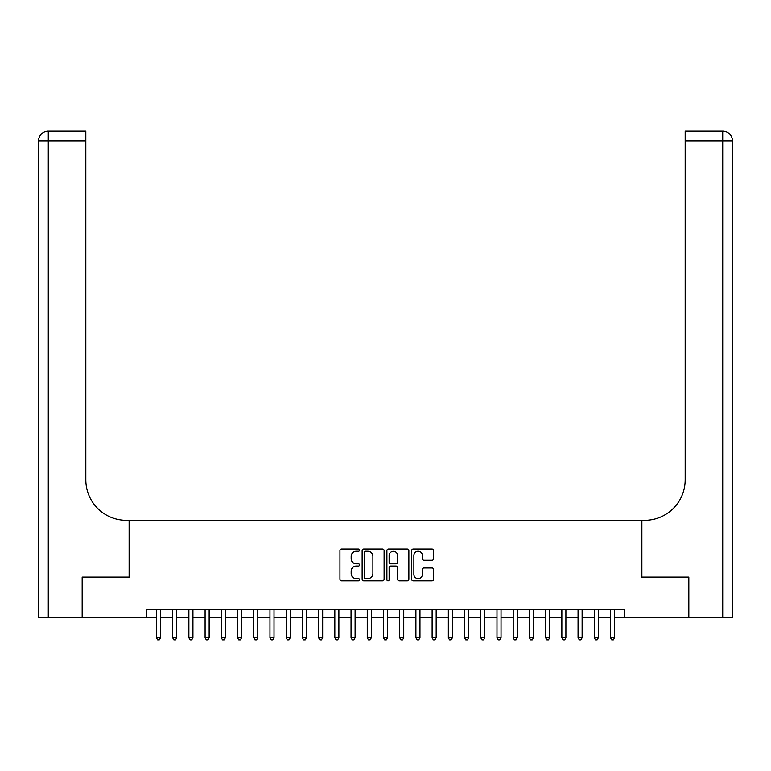 <?xml version="1.0" encoding="UTF-8"?>
<svg xmlns="http://www.w3.org/2000/svg" width="771" height="771" viewBox="0 0 771 771"><rect width="100%" height="100%" fill="white"/><g stroke="black" fill="none" stroke-linecap="round" stroke-linejoin="round"><path stroke-width="1.16" d="M359.556 550.128A1.118 1.118 0 0 0 358.438 549.019L341.524 549.019A1.59 1.59 0 0 0 339.934 550.61L339.934 579.262A1.59 1.59 0 0 0 341.524 580.852L358.438 580.852A1.118 1.118 0 0 0 359.556 579.734A1.118 1.118 0 0 0 358.438 578.626L356.25 578.626A5.098 5.098 0 0 1 351.162 573.528L351.162 571.147A5.098 5.098 0 0 1 356.25 566.049L358.438 566.049A1.118 1.118 0 0 0 359.556 564.931A1.118 1.118 0 0 0 358.438 563.823L356.25 563.823A5.098 5.098 0 0 1 351.162 558.724L351.162 556.334A5.098 5.098 0 0 1 356.25 551.246L358.438 551.246A1.118 1.118 0 0 0 359.556 550.128M432.02 560.238A1.59 1.59 0 0 0 433.61 558.647L433.61 550.61A1.59 1.59 0 0 0 432.02 549.019L413.237 549.019A1.59 1.59 0 0 0 411.647 550.61L411.647 579.262A1.59 1.59 0 0 0 413.237 580.852L432.02 580.852A1.59 1.59 0 0 0 433.61 579.262L433.61 569.547A1.59 1.59 0 0 0 432.02 567.957L423.983 567.957A1.59 1.59 0 0 0 422.392 569.547L422.392 574.366A4.26 4.26 0 0 1 418.133 578.626A4.26 4.26 0 0 1 413.873 574.366L413.873 555.505A4.26 4.26 0 0 1 418.133 551.246A4.26 4.26 0 0 1 422.392 555.505L422.392 558.647A1.59 1.59 0 0 0 423.983 560.238L432.02 560.238M146.307 617.638L82.661 617.638L82.661 577.093L129.277 577.093L129.277 520.338L641.723 520.338L641.723 577.093L688.339 577.093L688.339 617.638L624.693 617.638L624.693 609.533L146.307 609.533L146.307 617.638L156.446 617.638M384.103 550.61A1.59 1.59 0 0 0 382.512 549.019L363.729 549.019A1.59 1.59 0 0 0 362.139 550.61L362.139 579.262A1.59 1.59 0 0 0 363.729 580.852L382.512 580.852A1.59 1.59 0 0 0 384.103 579.262L384.103 550.61M388.488 549.019L407.271 549.019A1.59 1.59 0 0 1 408.861 550.61L408.861 579.262A1.59 1.59 0 0 1 407.271 580.852L399.233 580.852A1.59 1.59 0 0 1 397.634 579.262L397.634 567.639A1.59 1.59 0 0 0 396.043 566.049L390.714 566.049A1.59 1.59 0 0 0 389.124 567.639L389.124 579.734A1.118 1.118 0 0 1 388.006 580.852A1.118 1.118 0 0 1 386.897 579.734L386.897 550.61A1.59 1.59 0 0 1 388.488 549.019M160.493 617.638L172.656 617.638M176.713 617.638L188.876 617.638M192.933 617.638L205.096 617.638M209.143 617.638L221.306 617.638M225.363 617.638L237.526 617.638M241.583 617.638L253.746 617.638M257.793 617.638L269.956 617.638M274.013 617.638L286.176 617.638M290.233 617.638L302.386 617.638M306.444 617.638L318.606 617.638M322.663 617.638L334.826 617.638M338.874 617.638L351.036 617.638M355.094 617.638L367.256 617.638M371.314 617.638L383.476 617.638M387.524 617.638L399.686 617.638M403.744 617.638L415.906 617.638M419.964 617.638L432.126 617.638M436.174 617.638L448.337 617.638M452.394 617.638L464.556 617.638M468.614 617.638L480.767 617.638M484.824 617.638L496.987 617.638M501.044 617.638L513.207 617.638M517.254 617.638L529.417 617.638M533.474 617.638L545.637 617.638M549.694 617.638L561.857 617.638M565.904 617.638L578.067 617.638M582.124 617.638L594.287 617.638M598.344 617.638L610.507 617.638M614.554 617.638L624.693 617.638M365.483 551.246A1.118 1.118 0 0 0 364.365 552.364L364.365 577.508A1.118 1.118 0 0 0 365.483 578.626L367.796 578.626A5.098 5.098 0 0 0 372.885 573.528L372.885 556.334A5.098 5.098 0 0 0 367.796 551.246L365.483 551.246M397.634 555.583A4.26 4.26 0 0 0 393.383 551.323A4.26 4.26 0 0 0 389.124 555.583L389.124 562.232A1.59 1.59 0 0 0 390.714 563.823L396.043 563.823A1.59 1.59 0 0 0 397.634 562.232L397.634 555.583M160.493 609.533L160.493 637.742L156.446 637.742L156.446 609.533M160.493 637.742L159.279 639.853L157.66 639.853L156.446 637.742M82.169 577.093L129.123 577.093L129.123 520.338L126.357 520.338A40.545 40.545 0 0 1 85.822 479.803L85.822 140.871L48.284 140.871L48.284 617.638L82.169 617.638L82.169 577.093M48.284 617.638L38.55 617.638L38.55 140.871A9.734 9.734 0 0 1 48.284 131.147L85.822 131.147L85.822 140.871M85.822 131.147L48.284 131.147A9.734 9.734 0 0 0 38.55 140.871L48.284 140.871L48.284 131.147M126.357 520.338A40.545 40.545 0 0 1 85.822 479.803M732.45 520.338L732.45 140.871L732.45 617.638L688.831 617.638L688.831 577.093L641.877 577.093L641.877 520.338L644.643 520.338A40.545 40.545 0 0 0 685.178 479.803L685.178 131.147L722.716 131.147L685.178 131.147M644.643 520.338A40.545 40.545 0 0 0 685.178 479.803M722.716 617.638L722.716 131.147A9.734 9.734 0 0 1 732.45 140.871L685.178 140.871M176.713 609.533L176.713 637.742L172.656 637.742L172.656 609.533M176.713 637.742L175.499 639.853L173.88 639.853L172.656 637.742M192.933 609.533L192.933 637.742L188.876 637.742L188.876 609.533M192.933 637.742L191.709 639.853L190.09 639.853L188.876 637.742M209.143 609.533L209.143 637.742L205.096 637.742L205.096 609.533M209.143 637.742L207.929 639.853L206.31 639.853L205.096 637.742M225.363 609.533L225.363 637.742L221.306 637.742L221.306 609.533M225.363 637.742L224.149 639.853L222.53 639.853L221.306 637.742M241.583 609.533L241.583 637.742L237.526 637.742L237.526 609.533M241.583 637.742L240.359 639.853L238.74 639.853L237.526 637.742M257.793 609.533L257.793 637.742L253.746 637.742L253.746 609.533M257.793 637.742L256.579 639.853L254.96 639.853L253.746 637.742M274.013 609.533L274.013 637.742L269.956 637.742L269.956 609.533M274.013 637.742L272.799 639.853L271.17 639.853L269.956 637.742M290.233 609.533L290.233 637.742L286.176 637.742L286.176 609.533M290.233 637.742L289.009 639.853L287.39 639.853L286.176 637.742M306.444 609.533L306.444 637.742L302.386 637.742L302.386 609.533M306.444 637.742L305.229 639.853L303.61 639.853L302.386 637.742M322.663 609.533L322.663 637.742L318.606 637.742L318.606 609.533M322.663 637.742L321.449 639.853L319.82 639.853L318.606 637.742M338.874 609.533L338.874 637.742L334.826 637.742L334.826 609.533M338.874 637.742L337.659 639.853L336.04 639.853L334.826 637.742M355.094 609.533L355.094 637.742L351.036 637.742L351.036 609.533M355.094 637.742L353.879 639.853L352.26 639.853L351.036 637.742M371.314 609.533L371.314 637.742L367.256 637.742L367.256 609.533M371.314 637.742L370.09 639.853L368.471 639.853L367.256 637.742M387.524 609.533L387.524 637.742L383.476 637.742L383.476 609.533M387.524 637.742L386.31 639.853L384.69 639.853L383.476 637.742M403.744 609.533L403.744 637.742L399.686 637.742L399.686 609.533M403.744 637.742L402.529 639.853L400.91 639.853L399.686 637.742M419.964 609.533L419.964 637.742L415.906 637.742L415.906 609.533M419.964 637.742L418.74 639.853L417.121 639.853L415.906 637.742M436.174 609.533L436.174 637.742L432.126 637.742L432.126 609.533M436.174 637.742L434.96 639.853L433.341 639.853L432.126 637.742M452.394 609.533L452.394 637.742L448.337 637.742L448.337 609.533M452.394 637.742L451.18 639.853L449.551 639.853L448.337 637.742M468.614 609.533L468.614 637.742L464.556 637.742L464.556 609.533M468.614 637.742L467.39 639.853L465.771 639.853L464.556 637.742M484.824 609.533L484.824 637.742L480.767 637.742L480.767 609.533M484.824 637.742L483.61 639.853L481.991 639.853L480.767 637.742M501.044 609.533L501.044 637.742L496.987 637.742L496.987 609.533M501.044 637.742L499.83 639.853L498.201 639.853L496.987 637.742M517.254 609.533L517.254 637.742L513.207 637.742L513.207 609.533M517.254 637.742L516.04 639.853L514.421 639.853L513.207 637.742M533.474 609.533L533.474 637.742L529.417 637.742L529.417 609.533M533.474 637.742L532.26 639.853L530.641 639.853L529.417 637.742M549.694 609.533L549.694 637.742L545.637 637.742L545.637 609.533M549.694 637.742L548.47 639.853L546.851 639.853L545.637 637.742M565.904 609.533L565.904 637.742L561.857 637.742L561.857 609.533M565.904 637.742L564.69 639.853L563.071 639.853L561.857 637.742M582.124 609.533L582.124 637.742L578.067 637.742L578.067 609.533M582.124 637.742L580.91 639.853L579.291 639.853L578.067 637.742M598.344 609.533L598.344 637.742L594.287 637.742L594.287 609.533M598.344 637.742L597.12 639.853L595.501 639.853L594.287 637.742M614.554 609.533L614.554 637.742L610.507 637.742L610.507 609.533M614.554 637.742L613.34 639.853L611.721 639.853L610.507 637.742"/></g></svg>

